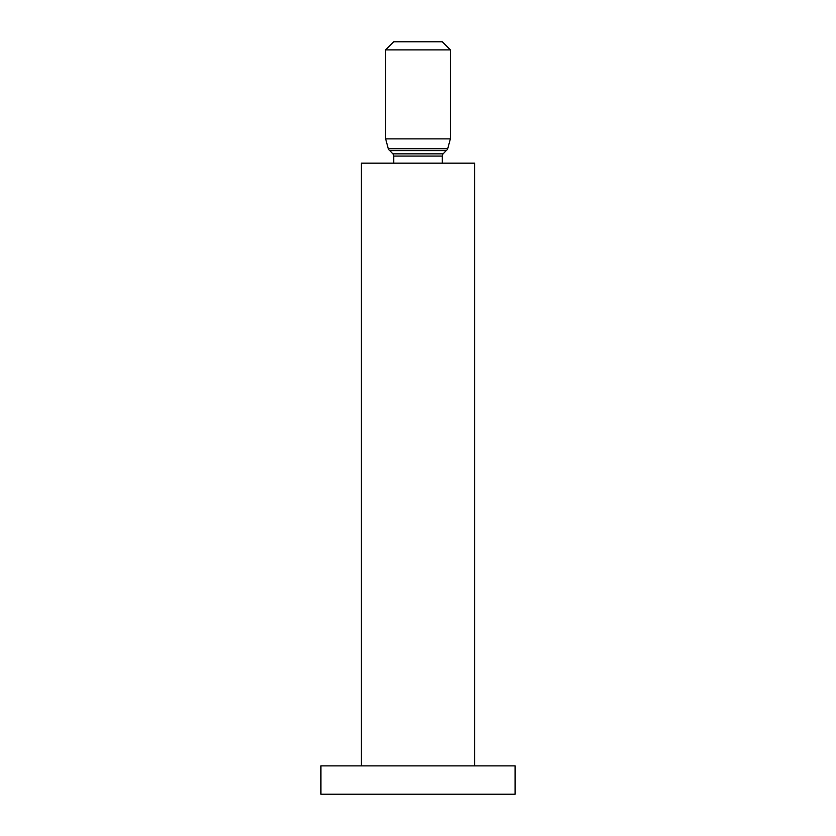 <?xml version="1.0" encoding="UTF-8"?>
<svg xmlns="http://www.w3.org/2000/svg" width="836" height="836" viewBox="0 0 836 836"><rect width="100%" height="100%" fill="white"/><g stroke="black" fill="none" stroke-linecap="round" stroke-linejoin="round"><path stroke-width="1.25" d="M474.629 765.88L474.629 163.156L361.371 163.156L361.371 765.88M442.275 163.156L442.275 156.071A3.24 3.24 0 0 1 443.153 153.855L446.215 150.616A3.24 3.24 0 0 1 446.612 150.261A3.24 3.24 0 0 0 447.782 148.515L450.364 138.88L450.364 49.888L385.636 49.888L385.636 138.88L450.364 138.88M393.725 163.156L393.725 156.071L442.275 156.071M385.636 138.88L388.217 148.515A3.24 3.24 0 0 0 389.388 150.261A3.24 3.24 0 0 1 389.785 150.616L392.847 153.855A3.24 3.24 0 0 1 393.725 156.071M385.636 49.888L393.725 41.8L442.275 41.8L450.364 49.888M320.92 794.2L320.92 765.88L515.08 765.88L515.08 794.2L320.92 794.2M392.847 153.855L443.153 153.855M389.785 150.616L446.215 150.616M389.388 150.261L446.612 150.261M388.217 148.515L447.782 148.515"/></g></svg>
